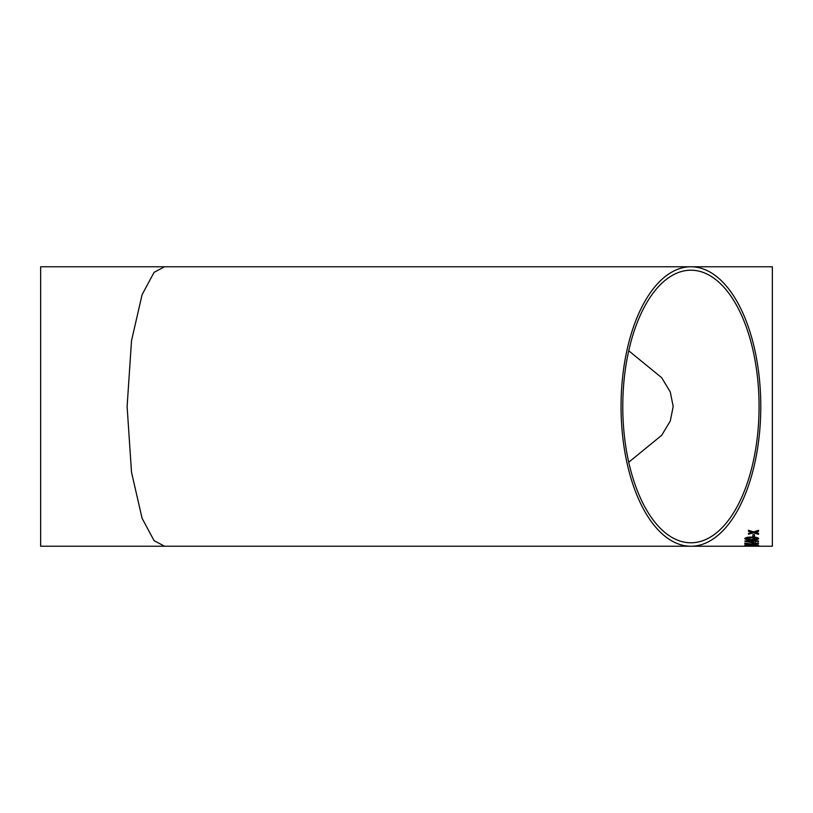 <?xml version="1.0" encoding="UTF-8"?>
<svg xmlns="http://www.w3.org/2000/svg" width="813" height="813" viewBox="0 0 813 813"><rect width="100%" height="100%" fill="white"/><g stroke="black" fill="none" stroke-linecap="round" stroke-linejoin="round"><path stroke-width="1.22" d="M754.83 546.234L164.551 546.234L154.064 540.645L142.082 518.288L131.513 472.262L127.113 406.5L131.513 340.738L142.082 294.713L154.064 272.355L164.551 266.766L772.35 266.766L772.35 546.234L755.917 546.234M756.771 546.204L744.891 546.204M753.671 546.234L746.334 546.204M690.918 546.234L40.65 546.234L40.65 266.766L690.918 266.766A139.734 69.867 90 0 0 621.051 406.5A139.734 69.867 90 0 0 690.918 546.234A139.734 69.867 90 0 0 760.785 406.5A139.734 69.867 90 0 0 690.918 266.766M744.942 546.234L753.377 546.234M752.879 536.6L752.879 534.639L754.474 534.639L754.474 536.6L752.879 536.6L754.474 536.57M744.738 538.613C745.562 537.484 747.889 536.976 751.74 537.108C755.582 536.976 757.909 537.474 758.722 538.613L757.391 539.588L751.74 539.995C747.889 540.137 745.551 539.68 744.738 538.613M755.186 542.871L753.407 542.871L755.186 542.901L755.186 541.468L758.549 540.991L744.911 540.991L753.407 542.901L744.911 541.295M752.848 544.171L758.549 545.106L751.121 544.364L744.738 545.015L749.556 544.192L744.738 543.104L751.141 543.968L758.549 542.952L752.848 544.171L758.549 543.409M754.647 545.899L744.738 545.706L748.245 545.31L758.722 545.675M755.602 532.2L758.549 533.409L758.549 534.283L753.499 532.81L748.458 534.212L748.458 533.338L751.944 532.332L748.458 531.255L748.458 530.279L753.499 531.885L758.549 530.361L758.549 531.326L755.053 532.363M759.068 406.5A136.289 68.14 90 0 0 690.918 270.211A136.289 68.14 90 0 0 622.778 406.5A136.289 68.14 90 0 0 690.918 542.789A136.289 68.14 90 0 0 759.068 406.5M628.734 350.779L661.691 377.699L670.288 391.978L673.184 406.5L670.288 421.022L661.691 435.301L628.734 462.221M758.549 531.306L755.602 532.169M751.944 532.312L748.458 531.224M758.549 534.253L753.499 532.81M753.499 532.779L748.458 534.182M757.127 545.696L751.812 545.655M751.995 545.747L746.334 545.706M748.458 545.858L744.738 545.675M749.556 544.192L744.738 543.562M758.549 545.076L751.121 544.334L744.738 544.984M755.186 541.438L758.549 541.438M753.407 541.438L748.438 541.438L753.407 542.403L753.407 541.468L748.438 541.468M758.722 538.582L757.391 539.558L751.74 539.964C747.889 540.106 745.562 539.649 744.738 538.582M757.127 538.613L751.73 537.698L746.334 538.592L747.279 539.212L751.73 539.456L757.127 538.613L751.73 537.728L746.334 538.623"/></g></svg>
